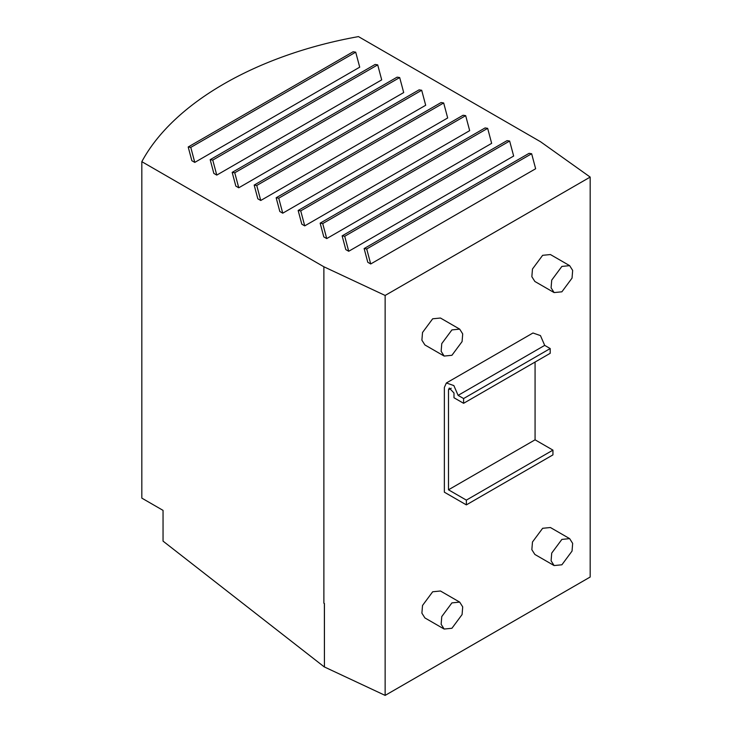 <?xml version="1.0" encoding="UTF-8"?>
<svg xmlns="http://www.w3.org/2000/svg" width="732" height="732" viewBox="0 0 732 732"><rect width="100%" height="100%" fill="white"/><g stroke="black" fill="none" stroke-linecap="round" stroke-linejoin="round"><path stroke-width="1.1" d="M324.422 666.971L324.377 603.516L323.883 603.241L324.422 603.488L324.422 666.971L385.142 695.4L385.142 295.453L323.883 266.777L323.883 603.241M323.883 266.777L141.825 161.662L141.825 498.126L163.044 510.378L163.044 541.122L324.377 666.998M141.825 161.662C173.356 102.974 256.795 54.799 358.442 36.6L540.5 141.715L590.175 177.08L590.175 577.026L385.142 695.4M590.175 177.08L385.142 295.453M444.15 356.063L424.908 344.955L421.897 340.197L422.52 332.493L432.676 318.795L440.454 318.027L459.696 329.135L462.706 333.893L462.084 341.597L451.918 355.295L444.15 356.063L441.14 351.305L441.762 343.61L451.918 329.903L459.696 329.135M554.106 292.58L534.863 281.472L531.853 276.714L532.475 269.01L542.641 255.312L550.409 254.544L569.652 265.652L572.662 270.41L572.04 278.114L561.883 291.812L554.106 292.58L551.095 287.822L551.718 280.127L561.883 266.421L569.652 265.652M444.15 629.044L424.908 617.936L421.897 613.169L422.52 605.474L432.676 591.776L440.454 590.999L459.696 602.116L462.706 606.874L462.084 614.569L451.918 628.276L444.15 629.044L441.14 624.286L441.762 616.582L451.918 602.884L459.696 602.116M554.106 565.562L534.863 554.453L531.853 549.686L532.475 541.991L542.641 528.294L550.409 527.516L569.652 538.633L572.662 543.391L572.04 551.086L561.883 564.793L554.106 565.562L551.095 560.803L551.718 553.099L561.883 539.402L569.652 538.633M444.361 492.188L444.361 387.438L446.374 382.982L453.867 385.59L458.104 395.372L463.603 398.547L463.603 403.305L453.986 397.75L453.986 392.993L449.292 388.033L448.487 389.817L448.487 489.799L466.357 500.121L466.357 504.879L444.361 492.188M194.776 162.394L191.857 160.711L188.197 146.986L353.126 51.762L355.706 52.164L359.714 67.17L194.776 162.394L190.778 147.388L355.706 52.164M216.773 175.094L213.845 173.402L210.185 159.677L375.123 64.453L377.703 64.864L381.701 79.87L216.773 175.094L212.765 160.088L377.703 64.864M238.76 187.785L235.832 186.102L232.172 172.377L397.11 77.153L399.69 77.555L403.698 92.561L238.76 187.785L234.762 172.779L399.69 77.555M260.748 200.486L257.829 198.793L254.169 185.077L419.097 89.853L421.687 90.256L425.685 105.262L260.748 200.486L256.749 185.48L421.687 90.256M282.744 213.186L279.816 211.493L276.156 197.768L441.094 102.544L443.674 102.956L447.682 117.962L282.744 213.186L278.746 198.18L443.674 102.956M304.732 225.877L301.813 224.193L298.153 210.468L463.082 115.244L465.671 115.647L469.669 130.653L304.732 225.877L300.733 210.871L465.671 115.647M326.728 238.577L323.8 236.884L320.14 223.159L485.078 127.935L487.658 128.347L491.657 143.353L326.728 238.577L322.721 223.571L487.658 128.347M348.716 251.268L345.788 249.585L342.128 235.86L507.066 140.636L509.646 141.038L513.654 156.044L348.716 251.268L344.717 236.262L509.646 141.038M370.712 263.968L367.784 262.276L364.124 248.56L529.062 153.336L531.642 153.738L535.641 168.744L370.712 263.968L366.705 248.962L531.642 153.738M535.074 362.038L535.074 439.813L552.944 450.125L552.944 454.883L466.357 504.879M446.374 382.982L532.969 332.996L540.454 335.595L544.699 345.376L550.199 348.551L550.199 353.309L463.603 403.305M458.104 395.372L544.699 345.376M466.357 500.121L552.944 450.125M535.074 439.813L448.487 489.799M463.603 398.547L550.199 348.551M190.778 147.388L188.197 146.986M212.765 160.088L210.185 159.677M234.762 172.779L232.172 172.377M256.749 185.48L254.169 185.077M278.746 198.18L276.156 197.768M300.733 210.871L298.153 210.468M322.721 223.571L320.14 223.159M344.717 236.262L342.128 235.86M366.705 248.962L364.124 248.56M451.232 388.225L448.487 389.817"/></g></svg>
